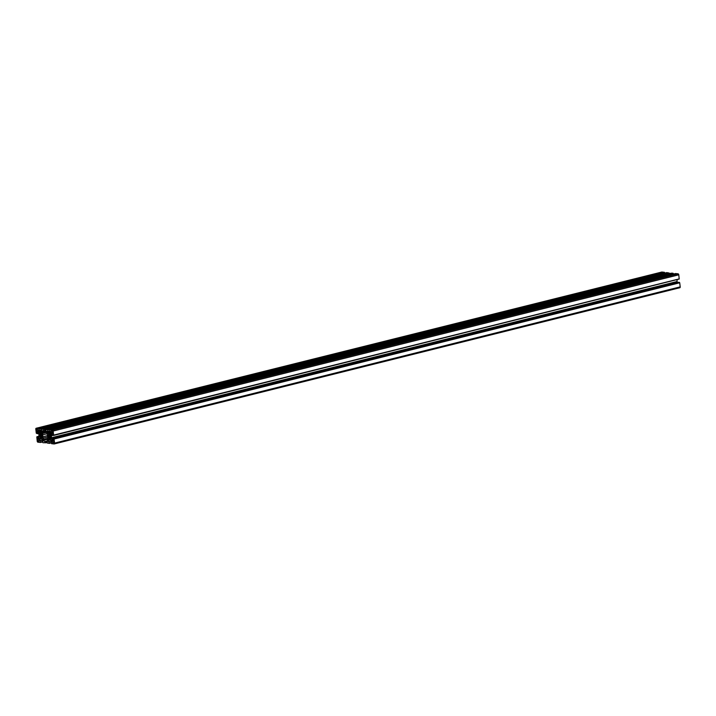 <?xml version="1.0" encoding="UTF-8"?>
<svg xmlns="http://www.w3.org/2000/svg" width="716" height="716" viewBox="0 0 716 716"><rect width="100%" height="100%" fill="white"/><g stroke="black" fill="none" stroke-linecap="round" stroke-linejoin="round"><path stroke-width="1.07" d="M43.479 430.432A1.262 0.743 -104 0 0 43.318 430.441A1.262 0.743 -104 0 0 42.853 431.578L42.566 434.872A3.159 1.862 76 0 1 42.79 436.805L43.873 440.242A1.262 0.743 -104 0 0 44.786 441.566L46.889 441.79A1.262 0.743 -104 0 0 47.05 441.781A1.262 0.743 -104 0 0 47.516 440.644L47.811 437.351A3.159 1.862 76 0 1 47.578 435.426L46.504 431.981A1.262 0.743 -104 0 0 45.582 430.665L43.479 430.432M40.669 434.084A1.584 0.931 -104 0 0 40.499 434.093L40.293 433.171A2.533 1.486 -104 0 0 40.239 433.18A2.533 1.486 -104 0 0 39.72 433.511L40.15 434.308A1.584 0.931 -104 0 0 39.953 434.657L39.416 434.075A2.533 1.486 -104 0 0 39.282 435.033L39.863 435.256A1.584 0.931 -104 0 0 39.926 435.793L39.38 435.892A2.533 1.486 -104 0 0 39.747 436.912L40.159 436.438A1.584 0.931 -104 0 0 40.445 436.841L40.203 437.565A2.533 1.486 -104 0 0 40.866 438.04L40.857 437.136A1.584 0.931 -104 0 0 41.197 437.172L41.403 438.103A2.533 1.486 -104 0 0 41.456 438.085A2.533 1.486 -104 0 0 41.967 437.753L41.546 436.957A1.584 0.931 -104 0 0 41.743 436.608L42.28 437.19A2.533 1.486 -104 0 0 42.414 436.232L41.832 436.008A1.584 0.931 -104 0 0 41.77 435.471L42.316 435.373A2.533 1.486 -104 0 0 41.949 434.352L41.537 434.836A1.584 0.931 -104 0 0 41.251 434.424L41.492 433.708A2.533 1.486 -104 0 0 40.83 433.225L40.839 434.129A1.584 0.931 -104 0 0 40.669 434.084M49.341 435.042A1.584 0.931 -104 0 0 49.18 435.051L48.974 434.12A2.533 1.486 -104 0 0 48.912 434.138A2.533 1.486 -104 0 0 48.402 434.469L48.822 435.265A1.584 0.931 -104 0 0 48.634 435.614L48.097 435.033A2.533 1.486 -104 0 0 47.954 435.99L48.545 436.214A1.584 0.931 -104 0 0 48.607 436.751L48.053 436.85A2.533 1.486 -104 0 0 48.428 437.87L48.84 437.387A1.584 0.931 -104 0 0 49.118 437.798L48.876 438.523A2.533 1.486 -104 0 0 49.547 438.998L49.538 438.094A1.584 0.931 -104 0 0 49.869 438.129L50.075 439.051A2.533 1.486 -104 0 0 50.138 439.042A2.533 1.486 -104 0 0 50.648 438.711L50.227 437.915A1.584 0.931 -104 0 0 50.415 437.565L50.952 438.147A2.533 1.486 -104 0 0 51.096 437.19L50.505 436.966A1.584 0.931 -104 0 0 50.442 436.429L50.997 436.33A2.533 1.486 -104 0 0 50.621 435.31L50.21 435.793A1.584 0.931 -104 0 0 49.932 435.382L50.174 434.657A2.533 1.486 -104 0 0 49.511 434.182L49.511 435.086A1.584 0.931 -104 0 0 49.341 435.042M49.78 433.717A3.159 1.862 -104 0 0 49.162 433.493A3.159 1.862 -104 0 0 48.76 433.52A3.159 1.862 -104 0 0 48.581 433.583L47.14 432.562L46.988 431.274L47.963 431.381L47.489 429.502L46.11 429.806L42.584 428.956L41.045 429.242L42.334 432.034L41.895 432.849L41.107 432.759A3.159 1.862 -104 0 0 40.481 432.545A3.159 1.862 -104 0 0 40.078 432.571A3.159 1.862 -104 0 0 39.899 432.634L38.458 431.605L38.306 430.316L39.282 430.423L38.816 428.544L36.265 428.257A0.949 0.555 -104 0 0 35.8 429.126L36.283 433.207L37.483 433.735L37.304 432.178L38.1 432.267L38.906 434.469A3.159 1.862 -104 0 0 39.129 436.393L38.834 438.478L38.029 438.389L37.85 436.832L36.793 436.957L37.214 441.181A0.949 0.555 -104 0 0 37.903 442.175L40.472 442.452L40.481 440.626L39.505 440.519L39.362 439.239L39.801 438.416L40.588 438.505A3.159 1.862 -104 0 0 41.617 438.702A3.159 1.862 -104 0 0 41.797 438.64L43.237 439.66L43.381 440.949L42.414 440.841L42.879 442.721L47.641 442.792L47.784 443.267L49.323 442.98L48.035 440.197L48.482 439.373L49.27 439.463A3.159 1.862 -104 0 0 50.29 439.66A3.159 1.862 -104 0 0 50.469 439.597L51.91 440.617L52.062 441.906L51.087 441.799L51.561 443.678L54.103 443.965A0.949 0.555 -104 0 0 54.577 443.097L54.094 439.015L52.886 438.487L53.073 440.045L52.268 439.964L51.471 437.753A3.159 1.862 -104 0 0 51.248 435.829L51.543 433.744L52.34 433.833L52.528 435.391L53.637 435.122L53.154 431.041A0.949 0.555 -104 0 0 52.465 430.048L49.905 429.77L49.887 431.596L50.863 431.703L51.015 432.983L50.568 433.806L49.78 433.717L50.747 433.475M42.074 432.518L41.107 432.759M41.376 438.729L39.362 439.239M43.193 439.606L39.505 440.519M43.264 439.937L40.481 440.626M42.495 441.557L40.642 442.023M39.076 436.214L36.981 436.733M39.138 436.509L37.85 436.832M39.013 438.147L38.029 438.389M38.78 433.413L37.483 433.735M664.779 273.1L664.439 272.322L661.897 272.035A0.949 0.555 -104 0 0 661.665 272.098M664.591 272.796L38.968 429.018M664.743 272.814L39.12 429.036M41.134 429.967L39.282 430.423M41.984 430.719L38.458 431.605M42.307 431.748L39.112 432.545M670.498 273.44L666.838 272.599M668.359 273.208L42.736 429.43M673.461 274.058L673.121 273.279L671.742 273.136M673.273 273.754L47.641 429.976M673.425 273.763L47.802 429.994M49.807 430.916L47.963 431.381M50.666 431.676L47.14 432.562M50.979 432.706L47.793 433.502M53.593 435.256L679.207 279.043L678.786 274.819A0.949 0.555 -104 0 0 678.097 273.825L675.51 273.548M679.001 279.088L53.396 435.489M52.393 434.236L51.096 434.567M52.841 435.426L51.248 435.829M677.22 282.587L677.094 281.531L51.471 437.753M677.094 281.531A3.159 1.862 -104 0 0 676.924 279.786M52.912 438.693L51.624 439.024M53.038 439.767L52.268 439.964M54.335 443.902L679.735 287.743A0.949 0.555 -104 0 0 680.2 286.874L679.717 282.793L678.517 282.265L52.886 438.487M679.386 282.355L53.754 438.586M679.412 282.605L53.79 438.827M52.026 441.566L51.087 441.799M50.057 439.687L48.035 440.197M51.865 440.555L48.187 441.477M51.946 440.895L49.162 441.584M51.176 442.515L49.323 442.98M43.345 440.608L42.414 440.841M39.049 441.387L39.004 439.4L37.68 438.953L37.76 440.94L39.129 441.369M37.858 429.654L36.534 429.215L36.847 431.533L37.948 431.641L37.858 429.654M51.364 432.822L52.814 432.983L52.384 430.951L51.283 430.835L51.364 432.822L52.751 432.482M52.51 442.569L53.96 442.721L53.53 440.689L52.429 440.582L52.51 442.569L53.897 442.22M48.545 436.214L50.21 435.793M50.988 436.295L50.442 436.429M51.087 437.395L50.415 437.565M50.227 437.924L49.538 438.094M49.538 438.353L48.876 438.523M51.096 437.306L49.118 437.798M50.523 436.966L48.84 437.387M50.952 436.169L48.607 436.751M50.013 435.48L47.954 435.99M49.968 435.283L48.634 435.614M50.075 434.952L48.822 435.265M49.01 434.317L48.402 434.469M50.075 434.943L49.511 435.086M40.839 434.129L40.15 434.308M41.286 434.326L39.953 434.657M40.338 433.359L39.72 433.511M39.863 435.256L41.537 434.836M42.307 435.337L41.77 435.471M42.414 436.438L41.743 436.608M41.555 436.966L40.857 437.136M40.857 437.395L40.203 437.565M42.414 436.348L40.445 436.841M41.841 436.017L40.159 436.438M42.28 435.212L39.926 435.793M41.331 434.523L39.282 435.033M47.918 438.29L43.766 439.329M47.703 436.975L42.951 438.156M47.569 435.605L42.79 436.805M47.175 433.717L42.566 434.872M46.558 432.473L42.405 433.511M46.424 431.623L42.96 432.491M45.922 430.817L42.853 431.578M42.521 441.817L40.526 442.318M40.472 442.452L42.539 441.942L40.49 442.452M661.897 272.035L36.265 428.257M664.439 272.322L38.816 428.544M664.555 272.483L38.932 428.705M41.224 428.812L666.856 272.59L41.242 428.812M668.216 272.733L42.584 428.956M668.323 272.903L42.7 429.126M671.778 273.127L46.155 429.349L671.76 273.127M673.121 273.279L47.489 429.502M673.237 273.44L47.605 429.663M49.905 429.77L675.528 273.548L49.923 429.77M678.097 273.825L52.465 430.048M678.786 274.819L53.154 431.041M679.26 278.9L53.637 435.122M679.609 282.623L53.977 438.854M679.717 282.793L54.094 439.015M680.2 286.874L54.577 443.097M51.203 442.774L49.207 443.267M49.144 443.41L51.221 442.9L49.162 443.401M45.144 442.515L44.303 442.73M53.942 442.595L52.742 442.9M53.163 440.653L52.313 440.868M52.796 432.858L51.597 433.153M52.017 430.916L51.167 431.122M47.533 440.877L44.786 441.566M47.65 439.302L43.873 440.242M38.046 431.229L36.847 431.533M38.002 430.853L36.614 431.202M37.259 429.287L36.418 429.502M39.192 440.966L37.984 441.271M39.147 440.591L37.76 440.94M38.404 439.024L37.563 439.239M661.772 272.044L36.149 428.266M42.334 432.008L40.078 432.571M51.015 432.965L48.76 433.52M679.207 279.043L53.575 435.265M679.851 287.734L54.228 443.956"/></g></svg>

